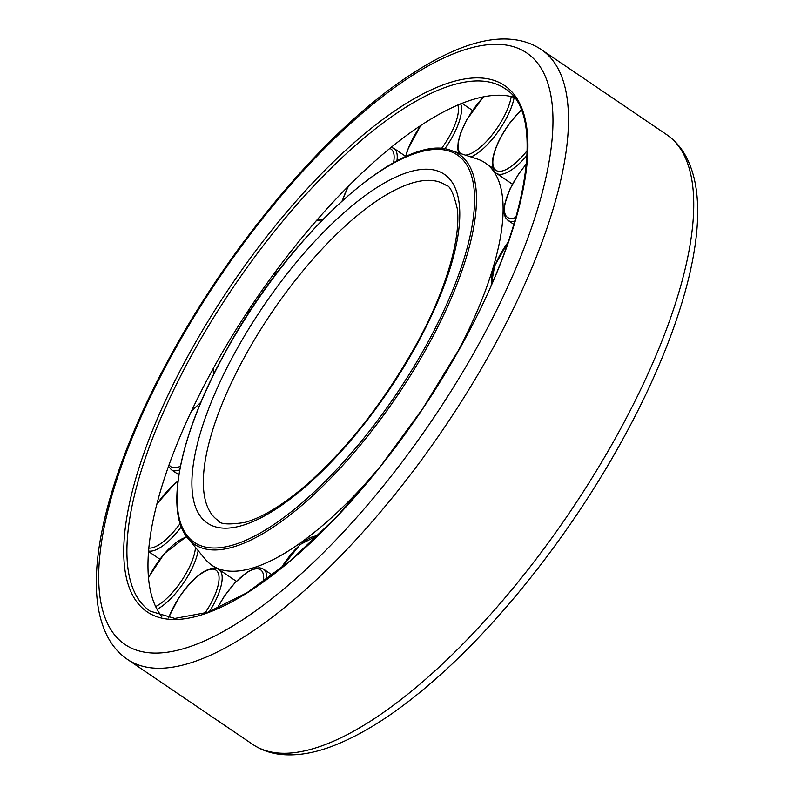 <?xml version="1.0" encoding="UTF-8"?>
<svg xmlns="http://www.w3.org/2000/svg" width="794" height="794" viewBox="0 0 794 794"><rect width="100%" height="100%" fill="white"/><g stroke="black" fill="none" stroke-linecap="round" stroke-linejoin="round"><path stroke-width="1.19" d="M514.125 97.295A315.794 113.185 -55.8 0 0 498.295 95.22A315.794 113.185 -55.8 0 0 243.788 317.461A315.794 113.185 -55.8 0 0 161.778 616.521M187.97 538.382A235.629 84.452 -55.8 0 0 215.085 549.974A235.629 84.452 -55.8 0 0 426.338 348.586A235.629 84.452 -55.8 0 0 451.181 150.503C403.263 130.921 290.445 232.285 226.756 349.479C180.417 432.005 163.594 510.681 187.97 538.382L205.348 559.284A243.202 87.161 -55.8 0 0 212.048 565.378A243.202 87.161 -55.8 0 0 233.337 571.243A243.202 87.161 -55.8 0 0 379.056 468.132M456.49 354.025A243.202 87.161 -55.8 0 0 485.174 162.899A243.202 87.161 -55.8 0 0 477.025 158.929L451.181 150.503M460.232 347.693A318.007 113.969 -55.8 0 0 476.569 77.881A318.007 113.969 -55.8 0 0 191.443 349.688A318.007 113.969 -55.8 0 0 175.107 619.499A318.007 113.969 -55.8 0 0 460.232 347.693M477.224 80.928A315.794 113.185 -55.8 0 0 194.083 350.839A315.794 113.185 -55.8 0 0 150.215 611.152L174.839 618.427L207.671 612.323L246.944 592.751L290.435 560.643L335.812 517.678L380.713 466.058L422.835 408.444L460.004 347.782C528.566 227.034 546.609 113.006 504.865 88.541A315.794 113.185 -55.8 0 0 477.224 80.928M490.106 353.33A368.485 132.062 -55.8 0 0 541.29 49.575C533.409 44.275 524.516 40.98 514.611 39.7C483.735 35.402 444.253 50.359 396.176 84.571C319.853 139.218 232.612 243.569 173.668 350.223C124.152 438.963 95.042 526.253 96.372 585.853C96.66 606.487 100.649 623.895 108.331 638.068C113.195 646.872 119.576 653.988 127.467 659.397A368.485 132.062 -55.8 0 0 159.723 668.28A368.485 132.062 -55.8 0 0 490.106 353.33M495.258 44.305A357.429 128.102 -55.8 0 0 174.779 349.807A357.429 128.102 -55.8 0 0 156.418 653.075A357.429 128.102 -55.8 0 0 476.886 347.574A357.429 128.102 -55.8 0 0 495.258 44.305M666.533 134.563C674.424 139.972 680.805 147.088 685.669 155.892C693.351 170.075 697.34 187.473 697.628 208.107C698.958 267.707 669.848 354.997 620.332 443.737C572.256 530.471 505.47 616.362 441.007 674.225C401.446 709.856 364.853 733.984 331.207 746.608C312.479 753.575 295.308 756.146 279.696 754.3C269.672 753.04 260.68 749.735 252.71 744.385A368.485 132.062 -55.8 0 0 284.967 753.278A368.485 132.062 -55.8 0 0 615.35 438.328A368.485 132.062 -55.8 0 0 666.533 134.563L541.29 49.575M445.9 185.24A202.668 72.641 -55.8 0 0 428.164 180.347A202.668 72.641 -55.8 0 0 246.448 353.568A202.668 72.641 -55.8 0 0 218.3 520.636C219.839 524.248 228.553 524.864 244.433 522.512C260.998 518.115 280.59 506.473 303.219 487.585C344.854 451.588 381.805 405.168 414.091 348.338C442.258 298.802 461.383 242.011 457.284 208.733C453.592 193.17 449.801 185.33 445.9 185.24M414.915 348.03A210.777 75.539 -55.8 0 0 425.743 169.201A210.777 75.539 -55.8 0 0 236.761 349.35A210.777 75.539 -55.8 0 0 225.933 528.179A210.777 75.539 -55.8 0 0 414.915 348.03M436.779 149.371A234.061 83.886 -55.8 0 0 226.925 349.42A234.061 83.886 -55.8 0 0 214.896 548.009A234.061 83.886 -55.8 0 0 424.75 347.961A234.061 83.886 -55.8 0 0 436.779 149.371M470.951 156.954A44.216 15.85 -55.8 0 0 505.232 120.4A44.216 15.85 -55.8 0 0 514.165 97.344M483.794 96.739A42.013 15.056 -55.8 0 0 467.09 119.507A42.013 15.056 -55.8 0 0 460.53 153.55M465.393 155.138A42.013 15.056 -55.8 0 0 502.592 119.249A42.013 15.056 -55.8 0 0 511.207 96.54M444.68 149.014A44.216 15.85 -55.8 0 0 458.466 123.656A44.216 15.85 -55.8 0 0 460.639 103.816M421.157 125.124A42.013 15.056 -55.8 0 0 408.017 149.282A42.013 15.056 -55.8 0 0 405.843 156.646M441.385 148.686A42.013 15.056 -55.8 0 0 455.508 123.189A42.013 15.056 -55.8 0 0 457.82 104.987M396.911 160.974A44.216 15.85 -55.8 0 0 397.089 159.554A44.216 15.85 -55.8 0 0 393.993 148.438L391.154 147.247M348.725 185.796A42.013 15.056 -55.8 0 0 342.522 200.455M393.506 162.81A42.013 15.056 -55.8 0 0 393.993 159.673A42.013 15.056 -55.8 0 0 389.685 148.438M276.272 270.546A42.013 15.056 -55.8 0 0 274.813 275.667M322.076 220.216A42.013 15.056 -55.8 0 0 316.012 221.02M213.596 367.94A42.013 15.056 -55.8 0 0 214.112 373.488M250.517 310.256A42.013 15.056 -55.8 0 0 246.726 312.935M168.576 466.415L171.375 469.74A44.216 15.85 -55.8 0 0 179.712 469.909M169.142 464.827A42.013 15.056 -55.8 0 0 180.208 466.356A42.013 15.056 -55.8 0 0 180.407 466.267M200.703 402.697A42.013 15.056 -55.8 0 0 191.215 411.758M148.677 551.026A44.216 15.85 -55.8 0 0 165.827 543.483A44.216 15.85 -55.8 0 0 181.31 526.769M148.935 548.108A42.013 15.056 -55.8 0 0 164.388 540.833A42.013 15.056 -55.8 0 0 180.159 523.494M177.945 481.442A42.013 15.056 -55.8 0 0 174.769 483.893A42.013 15.056 -55.8 0 0 156.954 504.16M157.083 609.296A44.216 15.85 -55.8 0 0 175.405 593.584A44.216 15.85 -55.8 0 0 198.163 550.639M155.693 606.547A42.013 15.056 -55.8 0 0 173.449 591.431A42.013 15.056 -55.8 0 0 195.463 547.394M186.967 537.121A42.013 15.056 -55.8 0 0 164.229 553.994A42.013 15.056 -55.8 0 0 148.577 577.645M204.892 613.276A42.013 15.056 -55.8 0 0 206.172 611.34A42.013 15.056 -55.8 0 0 215.214 569.715A42.013 15.056 -55.8 0 0 178.581 598.458A42.013 15.056 -55.8 0 0 168.626 617.95M209.318 611.727A44.216 15.85 -55.8 0 0 218.916 569.467A44.216 15.85 -55.8 0 0 218.122 569.02M266.734 579.322A44.216 15.85 -55.8 0 0 263.548 569.139L272.372 575.124M521.301 110.138A42.013 15.056 -55.8 0 0 510.155 122.782A42.013 15.056 -55.8 0 0 494.245 168.556A42.013 15.056 -55.8 0 0 527.236 150.532M512.408 184.198L496.399 173.33A44.216 15.85 -55.8 0 0 527.067 155.287M513.897 224.404L507.991 220.404A44.216 15.85 -55.8 0 0 514.899 221.02M526.452 164.001A42.013 15.056 -55.8 0 0 505.053 203.78A42.013 15.056 -55.8 0 0 515.951 217.387M508.11 242.23A42.013 15.056 -55.8 0 0 491.665 284.143M362.024 488.667A42.013 15.056 -55.8 0 0 356.139 495.466M317.58 536.039A42.013 15.056 -55.8 0 0 281.007 568.405M263.37 581.754A42.013 15.056 -55.8 0 0 248.492 571.64A42.013 15.056 -55.8 0 0 217.219 608.561M252.71 744.385L127.467 659.397M216.434 568.365L212.048 565.378M492.915 168.149L485.174 162.899M483.496 96.799L466.862 119.596L460.838 132.529L458.237 141.669L457.691 148.538L458.545 152.905M420.81 125.353L407.65 149.679L405.516 156.795M348.338 186.183L342.184 200.773M323.208 219.065L316.737 220.186M275.846 271.131L274.387 276.233M250.934 309.61L247.152 312.29M213.1 368.833L213.526 374.669M200.902 402.23L191.453 411.242M178.868 474.822L171.375 469.74M177.995 481.075L175.067 483.348L157.063 503.733M159.832 559.184L148.637 551.592M186.53 536.526L164.259 553.706L148.547 577.317M236.334 581.297L218.916 569.467C217.685 568.931 215.283 565.437 203.314 571.908C194.659 577.575 186.362 586.409 178.442 598.408L168.417 617.921M521.221 109.949L510.095 122.623C500.954 135.099 495.228 146.83 492.925 157.827C491.109 169.985 495.198 172.665 496.399 173.33M526.472 163.723L518.77 173.767L510.046 188.873L504.547 204.723L504.17 213.685L505.441 217.546L507.991 220.404M508.279 241.763L494.702 265.702L491.129 285.344M354.521 497.302L363.791 486.613M280.669 568.673L300.152 544.535L318.712 534.948M216.98 608.661L224.365 596.135L235.024 582.677L247.728 571.72L255.896 568.067L259.966 567.819L263.548 569.139M405.625 156.329L393.993 148.438M472.529 110.455L461.959 103.289"/></g></svg>
